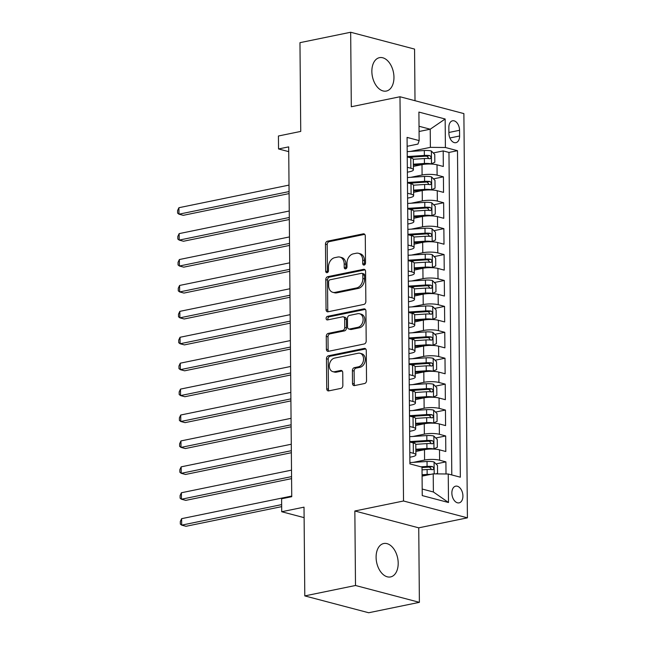 <?xml version="1.0" encoding="UTF-8"?>
<svg xmlns="http://www.w3.org/2000/svg" width="645" height="645" viewBox="0 0 645 645"><rect width="100%" height="100%" fill="white"/><g stroke="black" fill="none" stroke-linecap="round" stroke-linejoin="round"><path stroke-width="0.97" d="M364.135 265.071A1.83 1.355 -75.2 0 0 365.513 262.999L365.28 235.973A2.612 1.943 -75.2 0 0 363.957 233.853A2.612 1.943 -75.2 0 0 363.264 233.837L327.434 241.198A2.612 1.943 -75.2 0 0 325.467 244.149L325.701 271.174A1.83 1.355 -75.2 0 0 326.628 272.658A1.83 1.355 -75.2 0 0 327.112 272.674A1.83 1.355 -75.2 0 0 328.49 270.602L328.458 267.111A8.369 6.208 -75.2 0 1 334.755 257.661L337.738 257.049A8.369 6.208 -75.2 0 1 339.947 257.097A8.369 6.208 -75.2 0 1 344.18 263.878L344.212 267.377A1.83 1.355 -75.2 0 0 345.139 268.86A1.83 1.355 -75.2 0 0 345.623 268.868A1.83 1.355 -75.2 0 0 347.002 266.804L346.97 263.305A8.369 6.208 -75.2 0 1 353.267 253.856L356.258 253.243A8.369 6.208 -75.2 0 1 358.459 253.292A8.369 6.208 -75.2 0 1 362.7 260.072L362.724 263.571A1.83 1.355 -75.2 0 0 363.651 265.055A1.83 1.355 -75.2 0 0 364.135 265.071M398.199 563.141A17.044 10.723 78.4 0 0 383.719 543.525A17.044 10.723 78.4 0 0 376.1 557.312A17.044 10.723 78.4 0 0 390.58 576.928A17.044 10.723 78.4 0 0 398.199 563.141M393.958 77.271A17.044 10.723 78.4 0 0 379.478 57.663A17.044 10.723 78.4 0 0 371.859 71.442A17.044 10.723 78.4 0 0 386.339 91.058A17.044 10.723 78.4 0 0 393.958 77.271M462.916 495.973A8.522 5.362 78.4 0 0 455.676 486.169A8.522 5.362 78.4 0 0 451.863 493.054A8.522 5.362 78.4 0 0 459.103 502.866A8.522 5.362 78.4 0 0 462.916 495.973M352.509 383.461A2.612 1.943 -75.2 0 0 353.831 385.573A2.612 1.943 -75.2 0 0 354.516 385.589L364.57 383.525A2.612 1.943 -75.2 0 0 366.537 380.574L366.279 350.558A2.612 1.943 -75.2 0 0 364.957 348.445A2.612 1.943 -75.2 0 0 364.264 348.429L328.434 355.782A2.612 1.943 -75.2 0 0 326.467 358.741L326.725 388.75A2.612 1.943 -75.2 0 0 328.047 390.87A2.612 1.943 -75.2 0 0 328.74 390.886L340.882 388.395A2.612 1.943 -75.2 0 0 342.85 385.444L342.737 372.592A2.612 1.943 -75.2 0 0 341.415 370.48A2.612 1.943 -75.2 0 0 340.729 370.464L334.707 371.697A6.99 5.192 -75.2 0 1 332.86 371.657A6.99 5.192 -75.2 0 1 329.393 364.78A6.99 5.192 -75.2 0 1 334.586 358.088L358.177 353.242A6.99 5.192 -75.2 0 1 360.015 353.283A6.99 5.192 -75.2 0 1 363.49 360.168A6.99 5.192 -75.2 0 1 358.289 366.852L354.363 367.658A2.612 1.943 -75.2 0 0 352.396 370.609L352.509 383.461L354.234 383.912A2.612 1.943 -75.2 0 0 354.782 385.541M415.009 100.709L414.566 49.093L350.67 32.25L299.965 42.667L300.739 131.419L278.43 135.998L278.543 148.955L288.686 146.875L291.742 496.698L281.599 498.779L281.712 511.735L304.109 517.645M355.5 585.491L419.387 602.333L418.742 527.836L354.847 510.993L355.5 585.491L304.795 595.907L304.021 507.155L281.712 511.735M354.847 510.993L403.52 500.996L399.989 96.75L463.884 113.601L467.415 517.838L403.52 500.996M350.67 32.25L351.315 106.748L399.989 96.75M363.885 304.424A2.612 1.943 -75.2 0 0 365.852 301.473L365.586 271.456A2.612 1.943 -75.2 0 0 364.264 269.336A2.612 1.943 -75.2 0 0 363.578 269.32L327.741 276.681A2.612 1.943 -75.2 0 0 325.773 279.632L326.039 309.648A2.612 1.943 -75.2 0 0 327.362 311.769A2.612 1.943 -75.2 0 0 328.047 311.785L363.885 304.424M365.933 311.011L366.191 341.02A2.612 1.943 -75.2 0 1 364.223 343.978L328.394 351.332A2.612 1.943 -75.2 0 1 327.708 351.323A2.612 1.943 -75.2 0 1 326.378 349.203L326.265 336.351A2.612 1.943 -75.2 0 1 328.24 333.401L342.769 330.417A2.612 1.943 -75.2 0 0 344.736 327.467L344.664 318.944A2.612 1.943 -75.2 0 0 343.342 316.824A2.612 1.943 -75.2 0 0 342.648 316.808L327.523 319.92A1.83 1.355 -75.2 0 1 327.039 319.904A1.83 1.355 -75.2 0 1 326.128 318.106A1.83 1.355 -75.2 0 1 327.491 316.356L363.917 308.874A2.612 1.943 -75.2 0 1 364.61 308.891A2.612 1.943 -75.2 0 1 365.933 311.011M419.387 602.333L368.69 612.75L304.795 595.907M446.009 473.986L445.905 461.868L435.964 463.908M413.3 462.368L424.579 460.054A10.659 2.467 -0.5 0 1 439.6 460.207L439.511 449.847L445.808 451.508L445.671 435.956L435.738 437.995M412.598 442.752L416.235 442.002M413.066 436.455L424.354 434.141A10.659 2.467 -0.5 0 1 439.374 434.295L439.285 423.934L445.582 425.595L445.445 410.043L435.512 412.082M412.373 416.839L416.009 416.09M412.84 410.543L424.128 408.229A10.659 2.467 -0.5 0 1 439.148 408.382L439.051 398.021L445.356 399.682L445.219 384.13L435.286 386.17M412.147 390.926L415.783 390.177M412.615 384.63L423.902 382.316A10.659 2.467 -0.5 0 1 438.923 382.469L438.826 372.109L445.131 373.769L444.994 358.217L435.061 360.257M411.921 365.014L415.557 364.264M412.389 358.717L423.676 356.403A10.659 2.467 -0.5 0 1 438.697 356.556L438.6 346.196L444.905 347.857L444.768 332.304L434.835 334.344M411.695 339.101L415.324 338.351M412.163 332.804L423.451 330.49A10.659 2.467 -0.5 0 1 438.471 330.643L438.374 320.283L444.679 321.944L444.542 306.391L434.609 308.431M411.47 313.188L415.098 312.438M411.937 306.891L423.225 304.577A10.659 2.467 -0.5 0 1 438.237 304.73L438.149 294.37L444.453 296.031L444.316 280.478L434.383 282.518M411.244 287.275L414.872 286.525M411.712 280.978L422.999 278.664A10.659 2.467 -0.5 0 1 438.011 278.817L437.923 268.457L444.228 270.118L444.091 254.565L434.158 256.605M411.018 261.362L414.646 260.612M411.486 255.065L422.765 252.751A10.659 2.467 -0.5 0 1 437.786 252.905L437.697 242.544L444.002 244.205L443.865 228.653L433.932 230.692M410.792 235.449L414.421 234.699M411.26 229.152L422.54 226.838A10.659 2.467 -0.5 0 1 437.56 226.992L437.471 216.631L443.776 218.292L443.639 202.74L433.706 204.779M410.567 209.536L414.195 208.786M411.034 203.24L422.314 200.926A10.659 2.467 -0.5 0 1 437.334 201.079L437.246 190.718L443.55 192.379L443.413 176.827L437.108 175.166A10.659 2.467 179.5 0 0 422.088 175.013L410.809 177.327M410.341 183.623L413.969 182.874M433.48 178.867L443.413 176.827M439.511 449.847A10.659 2.467 179.5 0 0 424.491 449.686L415.864 451.46M439.285 423.934A10.659 2.467 179.5 0 0 424.265 423.773L415.638 425.547M439.051 398.021A10.659 2.467 179.5 0 0 424.039 397.86L415.412 399.634M438.826 372.109A10.659 2.467 179.5 0 0 423.813 371.947L415.187 373.721M438.6 346.196A10.659 2.467 179.5 0 0 423.58 346.034L414.961 347.808M438.374 320.283A10.659 2.467 179.5 0 0 423.354 320.122L414.735 321.895M438.149 294.37A10.659 2.467 179.5 0 0 423.128 294.209L414.509 295.982M437.923 268.457A10.659 2.467 179.5 0 0 422.902 268.296L414.284 270.07M437.697 242.544A10.659 2.467 179.5 0 0 422.677 242.383L414.05 244.157M437.471 216.631A10.659 2.467 179.5 0 0 422.451 216.47L413.824 218.244M437.246 190.718A10.659 2.467 179.5 0 0 422.225 190.557L413.598 192.331M448.847 127.468L448.896 133.168A8.256 5.192 78.4 0 0 455.91 142.674A8.256 5.192 78.4 0 0 459.603 135.998L459.554 130.29A8.256 5.192 78.4 0 0 452.54 120.792A8.256 5.192 78.4 0 0 448.847 127.468M422.193 489.039L433.392 491.99L433.23 473.849L448.251 474.01L460.337 477.195L457.49 150.688L445.405 147.503L430.384 147.35L410.583 151.414M448.251 474.01L448.501 502.511L422.249 495.594L422.007 467.085L409.914 463.9L407.068 137.401L419.153 140.586L418.903 112.077L445.155 119.002L445.405 147.503M409.857 457.249L412.147 456.773A10.659 2.467 -0.5 0 0 415.896 454.862L415.799 444.494A10.659 2.467 179.5 0 0 413.26 442.922L409.728 441.994M409.631 431.336L411.921 430.86A10.659 2.467 -0.5 0 0 415.662 428.949L415.574 418.581A10.659 2.467 179.5 0 0 413.034 417.009L409.494 416.081M409.406 405.423L411.695 404.947A10.659 2.467 -0.5 0 0 415.436 403.036L415.348 392.668A10.659 2.467 179.5 0 0 412.808 391.096L409.269 390.169M409.18 379.51L411.47 379.034A10.659 2.467 -0.5 0 0 415.211 377.123L415.122 366.755A10.659 2.467 179.5 0 0 412.582 365.183L409.043 364.256M408.954 353.597L411.244 353.121A10.659 2.467 -0.5 0 0 414.985 351.211L414.896 340.842A10.659 2.467 179.5 0 0 412.357 339.27L408.817 338.343M408.728 327.684L411.018 327.209A10.659 2.467 -0.5 0 0 414.759 325.298L414.671 314.929A10.659 2.467 179.5 0 0 412.131 313.357L408.591 312.43M408.503 301.771L410.784 301.296A10.659 2.467 -0.5 0 0 414.533 299.385L414.445 289.016A10.659 2.467 179.5 0 0 411.905 287.444L408.366 286.517M408.277 275.858L410.559 275.383A10.659 2.467 -0.5 0 0 414.308 273.472L414.219 263.104A10.659 2.467 179.5 0 0 411.679 261.531L408.14 260.604M408.051 249.946L410.333 249.47A10.659 2.467 -0.5 0 0 414.082 247.559L413.993 237.191A10.659 2.467 179.5 0 0 411.454 235.619L407.914 234.691M407.825 224.033L410.107 223.557A10.659 2.467 -0.5 0 0 413.856 221.646L413.768 211.278A10.659 2.467 179.5 0 0 411.228 209.706L407.688 208.778M407.6 198.12L409.881 197.644A10.659 2.467 -0.5 0 0 413.63 195.733L413.542 185.365A10.659 2.467 179.5 0 0 411.002 183.793L407.463 182.866M451.79 474.938L448.968 152.438L443.188 150.914L443.325 166.466L437.02 164.806A10.659 2.467 179.5 0 0 421.999 164.644L413.372 166.418M407.374 172.207L409.656 171.731A10.659 2.467 179.5 0 0 413.405 169.82A10.659 2.467 179.5 0 0 410.865 168.248L407.326 167.313M413.405 169.82L413.316 159.452A10.659 2.467 179.5 0 0 410.768 157.88L407.237 156.953M409.817 452.355L413.348 453.29A10.659 2.467 -0.5 0 1 415.896 454.862M409.591 426.442L413.123 427.377A10.659 2.467 -0.5 0 1 415.662 428.949M409.365 400.529L412.897 401.464A10.659 2.467 -0.5 0 1 415.436 403.036M409.14 374.616L412.671 375.551A10.659 2.467 -0.5 0 1 415.211 377.123M408.914 348.703L412.445 349.638A10.659 2.467 -0.5 0 1 414.985 351.211M408.688 322.79L412.219 323.726A10.659 2.467 -0.5 0 1 414.759 325.298M408.454 296.877L411.994 297.813A10.659 2.467 -0.5 0 1 414.533 299.385M408.229 270.964L411.768 271.9A10.659 2.467 -0.5 0 1 414.308 273.472M408.003 245.052L411.542 245.987A10.659 2.467 -0.5 0 1 414.082 247.559M407.777 219.139L411.317 220.074A10.659 2.467 -0.5 0 1 413.856 221.646M407.551 193.226L411.091 194.161A10.659 2.467 -0.5 0 1 413.63 195.733M437.334 201.079L443.639 202.74M437.56 226.992L443.865 228.653M437.786 252.905L444.091 254.565M438.011 278.817L444.316 280.478M438.237 304.73L444.542 306.391M438.471 330.643L444.768 332.304M438.697 356.556L444.994 358.217M438.923 382.469L445.219 384.13M439.148 408.382L445.445 410.043M439.374 434.295L445.671 435.956M439.6 460.207L445.905 461.868M433.23 473.849L422.08 476.139M430.384 147.35L430.223 129.21L419.032 126.259M419.073 131.499L430.223 129.21L445.155 119.002M407.14 146.294L417.952 144.069L419.153 140.586M418.742 527.836L467.415 517.838M278.543 148.955L288.726 151.64M410.115 157.711L413.743 156.961M433.255 152.954L443.188 150.914M448.968 152.438L457.49 150.688M448.501 502.511L433.392 491.99M364.635 264.845A1.83 1.355 -75.2 0 1 364.457 264.031L364.425 260.532A8.369 6.208 -75.2 0 0 360.184 253.751L358.459 253.292M339.947 257.097L341.673 257.548A8.369 6.208 -75.2 0 1 345.913 264.329L345.938 267.828A1.83 1.355 -75.2 0 0 346.115 268.651M364.731 234.353L329.16 241.657A2.612 1.943 -75.2 0 0 327.192 244.608L327.426 271.634A1.83 1.355 -75.2 0 0 327.604 272.456M365.038 269.836L329.466 277.14A2.612 1.943 -75.2 0 0 327.499 280.091L327.765 310.1A2.612 1.943 -75.2 0 0 328.313 311.728M362.829 274.826A1.83 1.355 -75.2 0 0 361.901 273.343A1.83 1.355 -75.2 0 0 361.418 273.335L329.966 279.793A1.83 1.355 -75.2 0 0 328.587 281.857L328.619 285.55A8.369 6.208 -75.2 0 0 332.852 292.33A8.369 6.208 -75.2 0 0 335.061 292.378L356.556 287.96A8.369 6.208 -75.2 0 0 362.861 278.519L362.829 274.826L364.554 275.286A1.83 1.355 -75.2 0 0 363.627 273.803L361.901 273.343M332.852 292.33L334.578 292.782A8.369 6.208 -75.2 0 0 336.787 292.838L335.061 292.378M364.554 275.286L364.586 278.971A8.369 6.208 -75.2 0 1 358.281 288.42L336.787 292.838M343.342 316.824L345.067 317.284A2.612 1.943 -75.2 0 1 346.389 319.404L346.462 327.918A2.612 1.943 -75.2 0 1 344.494 330.877L329.966 333.86A2.612 1.943 -75.2 0 0 327.999 336.811L328.111 349.655A2.612 1.943 -75.2 0 0 328.66 351.283M365.384 309.382L329.216 316.816A1.83 1.355 -75.2 0 0 327.999 317.993A1.83 1.355 -75.2 0 0 328.071 319.807M357.846 327.321A6.99 5.192 -75.2 0 0 363.046 320.638A6.99 5.192 -75.2 0 0 359.571 313.752A6.99 5.192 -75.2 0 0 357.733 313.712L349.421 315.421A2.612 1.943 -75.2 0 0 347.453 318.372L347.526 326.894A2.612 1.943 -75.2 0 0 348.848 329.014A2.612 1.943 -75.2 0 0 349.542 329.031L357.846 327.321L359.579 327.773A6.99 5.192 -75.2 0 0 364.772 321.089A6.99 5.192 -75.2 0 0 361.297 314.212L359.571 313.752M348.848 329.014L350.574 329.466A2.612 1.943 -75.2 0 0 351.267 329.482L349.542 329.031M359.579 327.773L351.267 329.482M360.015 353.283L361.74 353.742A6.99 5.192 -75.2 0 1 365.215 360.619A6.99 5.192 -75.2 0 1 360.023 367.311L356.088 368.118A2.612 1.943 -75.2 0 0 354.121 371.069L354.234 383.912M332.86 371.657L334.586 372.109A6.99 5.192 -75.2 0 0 336.432 372.149L334.707 371.697M342.189 370.972L336.432 372.149M365.731 348.937L330.159 356.242A2.612 1.943 -75.2 0 0 328.192 359.192L328.45 389.209A2.612 1.943 -75.2 0 0 329.006 390.83M430.916 164.032L434.827 162.25L434.762 154.477L431.287 150.97A7.063 1.637 179.5 0 0 424.321 150.527L407.229 151.631A20.374 4.717 179.5 0 0 407.189 151.64M431.4 163.927A7.063 1.637 179.5 0 0 424.434 163.483L413.356 164.201M423.749 164.354L413.364 165.023M289.016 185.099L178.915 207.714L178.971 214.188L183.285 215.325L289.097 193.597M413.284 159.283L424.394 158.557A7.063 1.637 -0.5 0 1 429.812 158.718C431.465 157.96 431.457 156.928 429.78 155.606A7.063 1.637 179.5 0 0 424.362 155.453L407.269 156.558A20.374 4.717 179.5 0 0 407.237 156.558M408.559 157.299L425.184 156.219A3.596 0.83 -0.5 0 1 426.861 156.203L428.417 157.88M429.812 158.718L430.215 158.702M178.915 207.714L177.585 210.536L177.609 213.132L178.971 214.188L289.073 191.573M431.142 189.944L435.053 188.163L434.988 180.39L431.513 176.883A7.063 1.637 179.5 0 0 424.547 176.44L407.455 177.544A20.374 4.717 179.5 0 0 407.414 177.552M431.626 189.84A7.063 1.637 179.5 0 0 424.66 189.396L413.582 190.114M423.975 190.267L413.59 190.936M289.242 211.012L179.141 233.627L179.197 240.101L183.511 241.246L289.323 219.51M413.51 185.196L424.62 184.47A7.063 1.637 -0.5 0 1 430.038 184.631C431.69 183.873 431.682 182.841 430.005 181.519A7.063 1.637 179.5 0 0 424.595 181.366L407.495 182.47A20.374 4.717 179.5 0 0 407.463 182.47L407.455 177.544M408.785 183.212L425.41 182.132A3.596 0.83 -0.5 0 1 427.087 182.116L428.643 183.793M430.038 184.631L430.441 184.623M179.141 233.627L177.81 236.449L177.835 239.045L179.197 240.101L289.299 217.486M431.368 215.857L435.278 214.076L435.214 206.303L431.739 202.796A7.063 1.637 179.5 0 0 424.773 202.353L407.68 203.457A20.374 4.717 179.5 0 0 407.64 203.465M431.852 215.753A7.063 1.637 179.5 0 0 424.886 215.309L413.808 216.027M424.2 216.18L413.816 216.849M289.468 236.925L179.366 259.54L179.423 266.014L183.736 267.159L289.549 245.422M413.735 211.108L424.845 210.383A7.063 1.637 -0.5 0 1 430.263 210.544C431.916 209.786 431.908 208.754 430.231 207.432A7.063 1.637 179.5 0 0 424.821 207.279L407.721 208.383A20.374 4.717 179.5 0 0 407.688 208.383M409.011 209.125L425.635 208.045A3.596 0.83 -0.5 0 1 427.312 208.029L428.869 209.706M430.263 210.544L430.675 210.536M179.366 259.54L178.036 262.362L178.06 264.958L179.423 266.014L289.524 243.399M431.594 241.77L435.504 239.988L435.44 232.216L431.965 228.709A7.063 1.637 179.5 0 0 424.999 228.266L407.906 229.37A20.374 4.717 179.5 0 0 407.866 229.378M432.077 241.665A7.063 1.637 179.5 0 0 425.111 241.222L414.034 241.939M424.426 242.093L414.042 242.762M289.702 262.838L179.592 285.453L179.649 291.927L183.962 293.072L289.774 271.335M413.961 237.021L425.071 236.296A7.063 1.637 -0.5 0 1 430.489 236.457C432.142 235.699 432.134 234.667 430.457 233.345A7.063 1.637 179.5 0 0 425.047 233.192L407.946 234.296A20.374 4.717 179.5 0 0 407.914 234.296M409.236 235.038L425.869 233.958A3.596 0.83 -0.5 0 1 427.546 233.942L429.094 235.619M430.489 236.457L430.9 236.449M179.592 285.453L178.262 288.275L178.286 290.871L179.649 291.927L289.758 269.312M431.819 267.683L435.738 265.901L435.665 258.129L432.19 254.622A7.063 1.637 179.5 0 0 425.224 254.178L408.132 255.283A20.374 4.717 179.5 0 0 408.092 255.291M432.303 267.578A7.063 1.637 179.5 0 0 425.337 267.135L414.259 267.852M424.652 268.006L414.267 268.675M289.928 288.75L179.818 311.366L179.874 317.84L184.188 318.985L290 297.248M414.187 262.934L425.297 262.209A7.063 1.637 -0.5 0 1 430.715 262.37C432.368 261.612 432.36 260.58 430.691 259.258A7.063 1.637 179.5 0 0 425.273 259.105L408.172 260.209A20.374 4.717 179.5 0 0 408.14 260.209M409.462 260.951L426.095 259.87A3.596 0.83 -0.5 0 1 427.772 259.854L429.32 261.531M430.715 262.37L431.126 262.362M179.818 311.366L178.488 314.188L178.512 316.784L179.874 317.84L289.984 295.225M432.045 293.596L435.964 291.814L435.891 284.042L432.416 280.535A7.063 1.637 179.5 0 0 425.45 280.091L408.358 281.196A20.374 4.717 179.5 0 0 408.317 281.204M432.529 293.491A7.063 1.637 179.5 0 0 425.563 293.048L414.485 293.765M424.886 293.918L414.493 294.588M290.153 314.663L180.044 337.279L180.1 343.753L184.414 344.898L290.226 323.161M414.413 288.847L425.523 288.122A7.063 1.637 -0.5 0 1 430.941 288.283C432.593 287.525 432.585 286.493 430.916 285.171A7.063 1.637 179.5 0 0 425.498 285.017L408.398 286.122A20.374 4.717 179.5 0 0 408.366 286.122M409.688 286.864L426.321 285.783A3.596 0.83 -0.5 0 1 427.998 285.767L429.546 287.444M430.941 288.283L431.352 288.275M180.044 337.279L178.713 340.1L178.738 342.697L180.1 343.753L290.21 321.137M432.271 319.509L436.189 317.727L436.117 309.955L432.642 306.448A7.063 1.637 179.5 0 0 425.676 306.004L408.583 307.109A20.374 4.717 179.5 0 0 408.551 307.117L408.624 312.035A20.374 4.717 179.5 0 0 408.591 312.035L425.724 310.93L425.676 306.004M432.755 319.404A7.063 1.637 179.5 0 0 425.789 318.961L414.711 319.678M425.111 319.831L414.719 320.5M290.379 340.576L180.269 363.191L180.326 369.666L184.639 370.811L290.452 349.074M409.922 312.777L426.547 311.696A3.596 0.83 -0.5 0 1 428.224 311.68L429.772 313.357M414.638 314.76L425.748 314.034A7.063 1.637 -0.5 0 1 431.166 314.196L431.578 314.188M431.166 314.196C432.819 313.438 432.811 312.406 431.142 311.084A7.063 1.637 179.5 0 0 425.724 310.93M180.269 363.191L178.947 366.013L178.963 368.609L180.326 369.666L290.435 347.05M432.497 345.422L436.415 343.64L436.343 335.868L432.868 332.36A7.063 1.637 179.5 0 0 425.902 331.917L408.809 333.022A20.374 4.717 179.5 0 0 408.777 333.03M432.98 345.317A7.063 1.637 179.5 0 0 426.014 344.873L414.937 345.591M425.337 345.744L414.945 346.413M290.605 366.489L180.495 389.104L180.552 395.579L184.865 396.723L290.677 374.987M414.872 340.673L425.974 339.947A7.063 1.637 -0.5 0 1 431.392 340.108C433.045 339.351 433.037 338.319 431.368 336.996A7.063 1.637 179.5 0 0 425.95 336.843L408.849 337.948A20.374 4.717 179.5 0 0 408.817 337.948M410.147 338.69L426.772 337.609A3.596 0.83 -0.5 0 1 428.449 337.593L429.997 339.27M431.392 340.108L431.803 340.1M180.495 389.104L179.173 391.926L179.189 394.522L180.552 395.579L290.661 372.963M432.722 371.335L436.641 369.553L436.568 361.781L433.093 358.273A7.063 1.637 179.5 0 0 426.135 357.83L409.035 358.934A20.374 4.717 179.5 0 0 409.003 358.942M433.206 371.23A7.063 1.637 179.5 0 0 426.248 370.786L415.162 371.504M425.563 371.657L415.17 372.326M290.831 392.402L180.721 415.017L180.777 421.491L185.091 422.636L290.903 400.9M415.098 366.586L426.2 365.86A7.063 1.637 -0.5 0 1 431.618 366.021C433.271 365.264 433.263 364.231 431.594 362.909A7.063 1.637 179.5 0 0 426.176 362.756L409.075 363.861A20.374 4.717 179.5 0 0 409.043 363.861M410.373 364.602L426.998 363.522A3.596 0.83 -0.5 0 1 428.675 363.506L430.223 365.183M431.618 366.021L432.029 366.013M180.721 415.017L179.399 417.839L179.415 420.435L180.777 421.491L290.887 398.876M432.948 397.247L436.867 395.466L436.794 387.693L433.319 384.186A7.063 1.637 179.5 0 0 426.361 383.743L409.261 384.847A20.374 4.717 179.5 0 0 409.228 384.855M433.432 397.143A7.063 1.637 179.5 0 0 426.474 396.699L415.388 397.417M425.789 397.57L415.396 398.239M291.056 418.315L180.947 440.93L181.003 447.404L185.317 448.549L291.129 426.813M415.324 392.499L426.426 391.773A7.063 1.637 -0.5 0 1 431.844 391.934C433.496 391.176 433.488 390.144 431.819 388.822A7.063 1.637 179.5 0 0 426.401 388.669L409.301 389.774A20.374 4.717 179.5 0 0 409.269 389.774M410.599 390.515L427.224 389.435A3.596 0.83 -0.5 0 1 428.901 389.419L430.449 391.096M431.844 391.934L432.255 391.926M180.947 440.93L179.624 443.752L179.641 446.348L181.003 447.404L291.113 424.789M433.174 423.16L437.092 421.378L437.02 413.606L433.545 410.099A7.063 1.637 179.5 0 0 426.587 409.656L409.486 410.76A20.374 4.717 179.5 0 0 409.454 410.768M433.658 423.056A7.063 1.637 179.5 0 0 426.7 422.612L415.614 423.33M426.014 423.483L415.622 424.152M291.282 444.228L181.172 466.843L181.229 473.317L185.542 474.462L291.355 452.726M415.549 418.412L426.651 417.686A7.063 1.637 -0.5 0 1 432.069 417.847C433.722 417.089 433.714 416.057 432.045 414.735A7.063 1.637 179.5 0 0 426.627 414.582L409.535 415.686A20.374 4.717 179.5 0 0 409.494 415.686M410.825 416.428L427.45 415.348A3.596 0.83 -0.5 0 1 429.127 415.332L430.675 417.009M432.069 417.847L432.481 417.839M181.172 466.843L179.85 469.665L179.874 472.261L181.229 473.317L291.338 450.702M433.4 449.073L437.318 447.291L437.246 439.519L433.771 436.012A7.063 1.637 179.5 0 0 426.813 435.569L409.712 436.673A20.374 4.717 179.5 0 0 409.68 436.681L409.76 441.599A20.374 4.717 179.5 0 0 409.72 441.599M433.883 448.968A7.063 1.637 179.5 0 0 426.925 448.525L415.84 449.243M426.24 449.396L415.848 450.065M291.508 470.141L181.398 492.756L181.455 499.23L185.776 500.375L291.58 478.638M415.775 444.324L426.877 443.599A7.063 1.637 -0.5 0 1 432.295 443.76C433.948 443.01 433.94 441.97 432.271 440.648A7.063 1.637 179.5 0 0 426.853 440.495L409.76 441.599M411.05 442.341L427.675 441.261A3.596 0.83 -0.5 0 1 429.352 441.253L430.9 442.922M432.295 443.76L432.706 443.752M181.398 492.756L180.076 495.586L180.1 498.174L181.455 499.23L291.564 476.623M436.157 473.882L437.544 473.204L437.479 465.432L433.996 461.933A7.063 1.637 179.5 0 0 427.038 461.481L409.938 462.586A20.374 4.717 179.5 0 0 409.906 462.594M430.513 474.414A7.063 1.637 179.5 0 0 427.151 474.438L422.072 474.768M426.006 475.341L422.08 475.591M291.733 496.053L181.624 518.669L181.68 525.143L186.002 526.288L281.663 506.639M422.032 469.842L427.103 469.512A7.063 1.637 -0.5 0 1 432.521 469.673C434.174 468.923 434.166 467.883 432.497 466.561A7.063 1.637 179.5 0 0 427.079 466.408L420.927 466.803M422.007 467.56L427.901 467.174A3.596 0.83 -0.5 0 1 429.578 467.165L431.126 468.834M432.521 469.673L432.932 469.665M181.624 518.669L180.302 521.499L180.326 524.087L181.68 525.143L281.647 504.616M424.579 460.054L424.491 449.686M424.354 434.141L424.265 423.773M424.128 408.229L424.039 397.86M423.902 382.316L423.813 371.947M423.676 356.403L423.58 346.034M423.451 330.49L423.354 320.122M423.225 304.577L423.128 294.209M422.999 278.664L422.902 268.296M422.765 252.751L422.677 242.383M422.54 226.838L422.451 216.47M422.314 200.926L422.225 190.557M422.088 175.013L421.999 164.644M410.865 168.248L410.768 157.88M413.348 453.29L413.26 442.922M413.123 427.377L413.034 417.009M412.897 401.464L412.808 391.096M412.671 375.551L412.582 365.183M412.445 349.638L412.357 339.27M412.219 323.726L412.131 313.357M411.994 297.813L411.905 287.444M411.768 271.9L411.679 261.531M411.542 245.987L411.454 235.619M411.317 220.074L411.228 209.706M411.091 194.161L411.002 183.793M437.108 175.166L437.02 164.806M448.888 132.483L459.554 130.29M449.887 137.99L459.603 135.998M364.425 260.532L362.7 260.072M345.938 267.828L344.212 267.377M345.913 264.329L344.18 263.878M327.426 271.634L325.701 271.174M327.192 244.608L325.467 244.149M329.16 241.657L327.434 241.198M364.562 234.183L363.264 233.837M364.457 264.031L362.724 263.571M327.765 310.1L326.039 309.648M327.499 280.091L325.773 279.632M329.466 277.14L327.741 276.681M364.868 269.666L363.578 269.32M358.281 288.42L356.556 287.96M364.586 278.971L362.861 278.519M328.111 349.655L326.378 349.203M327.999 336.811L326.265 336.351M329.966 333.86L328.24 333.401M344.494 330.877L342.769 330.417M346.462 327.918L344.736 327.467M346.389 319.404L344.664 318.944M329.216 316.816L327.491 316.356M365.215 309.213L363.917 308.874M354.121 371.069L352.396 370.609M356.088 368.118L354.363 367.658M360.023 367.311L358.289 366.852M342.019 370.802L340.729 370.464M328.45 389.209L326.725 388.75M328.192 359.192L326.467 358.741M330.159 356.242L328.434 355.782M365.562 348.768L364.264 348.429M431.481 163.886L431.376 151.059M407.269 156.558L407.229 151.631M424.362 155.453L424.321 150.527M424.434 163.483L424.394 158.557M426.861 156.203L429.78 155.606M431.707 189.799L431.602 176.972M424.595 181.366L424.547 176.44M424.66 189.396L424.62 184.47M427.087 182.116L430.005 181.519M431.94 215.712L431.828 202.885M407.721 208.383L407.68 203.457M424.821 207.279L424.773 202.353M424.886 215.309L424.845 210.383M427.312 208.029L430.231 207.432M432.166 241.625L432.053 228.798M407.946 234.296L407.906 229.37M425.047 233.192L424.999 228.266M425.111 241.222L425.071 236.296M427.546 233.942L430.457 233.345M432.392 267.538L432.279 254.711M408.172 260.209L408.132 255.283M425.273 259.105L425.224 254.178M425.337 267.135L425.297 262.209M427.772 259.854L430.691 259.258M432.618 293.451L432.505 280.623M408.398 286.122L408.358 281.196M425.498 285.017L425.45 280.091M425.563 293.048L425.523 288.122M427.998 285.767L430.916 285.171M432.843 319.364L432.731 306.536M425.789 318.961L425.748 314.034M428.224 311.68L431.142 311.084M433.069 345.277L432.956 332.449M408.849 337.948L408.809 333.022M425.95 336.843L425.902 331.917M426.014 344.873L425.974 339.947M428.449 337.593L431.368 336.996M433.295 371.189L433.182 358.362M409.075 363.861L409.035 358.934M426.176 362.756L426.135 357.83M426.248 370.786L426.2 365.86M428.675 363.506L431.594 362.909M433.521 397.102L433.408 384.275M409.301 389.774L409.261 384.847M426.401 388.669L426.361 383.743M426.474 396.699L426.426 391.773M428.901 389.419L431.819 388.822M433.746 423.015L433.634 410.188M409.535 415.686L409.486 410.76M426.627 414.582L426.587 409.656M426.7 422.612L426.651 417.686M429.127 415.332L432.045 414.735M433.972 448.928L433.859 436.101M426.853 440.495L426.813 435.569M426.925 448.525L426.877 443.599M429.352 441.253L432.271 440.648M434.19 473.865L434.085 462.013M409.954 463.908L409.938 462.586M427.079 466.408L427.038 461.481M427.151 474.438L427.103 469.512M429.578 467.165L432.497 466.561"/></g></svg>
